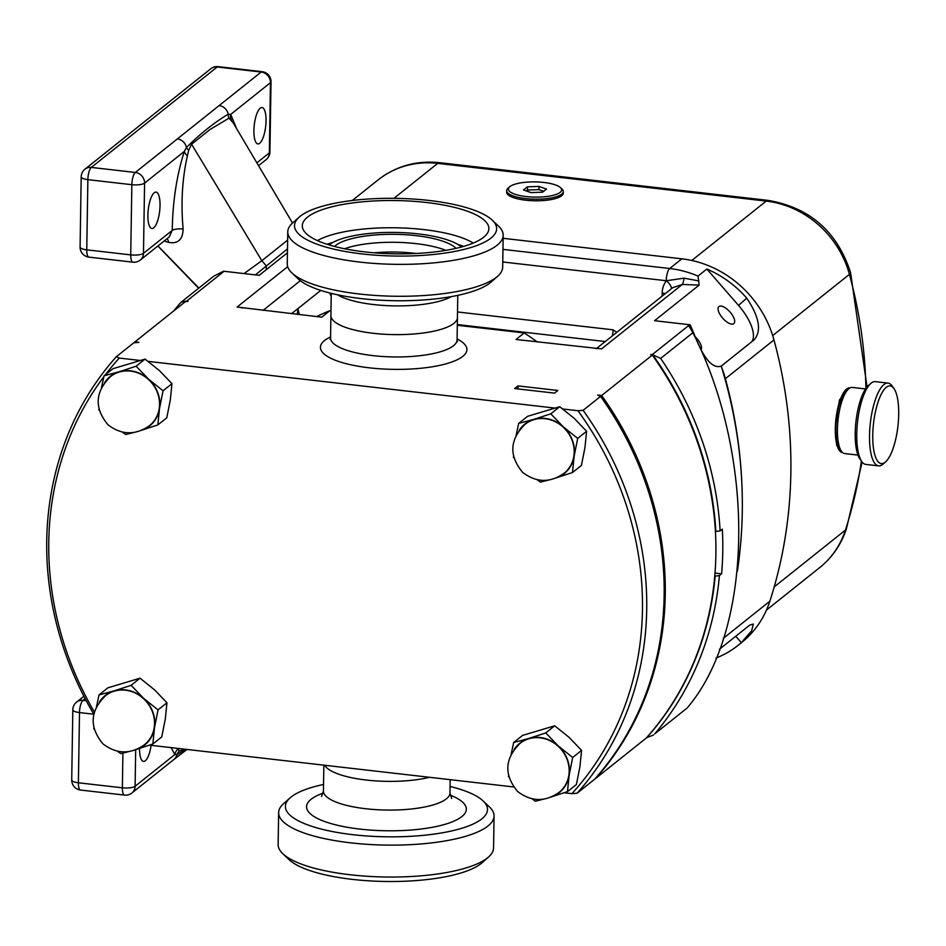 <?xml version="1.0" encoding="UTF-8"?>
<svg xmlns="http://www.w3.org/2000/svg" width="946" height="946" viewBox="0 0 946 946"><rect width="100%" height="100%" fill="white"/><g stroke="black" fill="none" stroke-linecap="round" stroke-linejoin="round"><path stroke-width="1.42" d="M849.886 387.978A32.471 10.181 96.5 0 0 849.78 387.966L848.798 387.848L839.409 400.111L835.306 428.81L836.725 445.495L841.396 452.365L842.378 452.472A32.471 10.181 96.5 0 0 842.484 452.484M560.47 187.639L562.042 189.117A28.309 8.076 -179.1 0 1 563.284 191.541L563.26 193.138A28.309 8.076 -179.1 0 1 525.326 200.162A28.309 8.076 -179.1 0 1 506.666 192.251L506.689 190.654A28.309 8.076 -179.1 0 1 508.002 188.266L509.622 186.835A26.642 7.603 -179.1 0 1 544.08 182.483A26.642 7.603 -179.1 0 1 560.47 187.639A26.642 7.603 -179.1 0 1 553.375 195.278A26.642 7.603 -179.1 0 1 525.952 196.531A26.642 7.603 -179.1 0 1 509.622 186.835M563.284 191.541A28.309 8.076 -179.1 0 1 525.361 198.565A28.309 8.076 -179.1 0 1 506.689 190.654M715.886 658.109A103.232 93.477 -128.6 0 0 738.152 645.302L741.463 642.653A103.232 93.477 -128.6 0 0 769.867 601.195A472.858 428.207 -128.6 0 0 773.97 339.933A103.232 93.477 -128.6 0 0 681.841 258.826L503.142 238.309M134.131 342.771A318.01 287.986 51.4 0 1 134.888 341.92L185.511 301.526L187.97 301.407L186.516 301.242L224.06 271.289A9.992 9.046 51.4 0 0 223.54 271.242L213.784 276.161L181.183 302.164L185.924 301.195A318.01 287.986 -128.6 0 0 185.629 301.538M287.631 240.118L261.829 260.706L244.033 273.583M292.527 223.043L233.142 122.791L229.027 118.12L210.071 129.484L191.6 144.218L188.692 150.308L187.391 155.783C182.223 178.77 180.804 203.142 183.122 228.92C182.862 239.539 178.037 244.044 168.672 242.413L164.131 241.029M157.97 245.948L198.885 288.057M255.385 274.884L287.501 248.869M173.993 310.714A321.344 291.001 51.4 0 1 180.095 303.24L181.183 302.164M186.516 301.242A9.992 9.046 -128.6 0 0 185.924 301.195M224.06 271.289L259.192 275.321L287.43 252.795M738.152 645.302A103.232 93.477 -128.6 0 0 741.321 642.641L751.644 630.793L753.347 624.029L749.693 625.129L719.409 649.299M737.383 571.242A472.858 428.207 -128.6 0 0 742.279 511.502A472.858 428.207 -128.6 0 0 725.393 378.696A103.232 93.477 -128.6 0 0 721.455 366.882A461.199 417.647 51.4 0 1 742.279 511.502A461.199 417.647 51.4 0 1 737.584 569.208M721.455 366.882A461.199 417.647 -128.6 0 0 721.219 366.114C712.941 368.869 704.463 359.563 695.783 338.207A461.199 417.647 -128.6 0 0 690.202 324.821A9.992 9.046 -128.6 0 0 689.681 324.75L654.549 320.706L699.141 285.124L682.338 284.439L672.689 287.702L596.335 348.636M720.107 530.919L715.85 531.439A318.01 287.986 -128.6 0 0 652.728 354.785L660.663 358.416A321.344 291.001 51.4 0 1 720.107 530.919L722.318 529.157A321.344 291.001 51.4 0 1 721.609 573.832L719.409 575.594A321.344 291.001 51.4 0 1 654.762 733.86L686.997 708.14C753.383 631.159 756.493 457.781 692.898 332.696L688.877 325.873L690.202 324.821M653.568 735.018L646.721 737.667A318.01 287.986 -128.6 0 0 715.152 576.114L719.409 575.594M502.965 249.377L669.697 268.51A103.232 93.477 51.4 0 1 698.018 276.078L706.851 269.019A103.232 93.477 51.4 0 1 746.725 298.12C759.307 316.922 761.778 330.828 754.175 339.815L721.159 366.161M651.002 354.963A316.354 286.472 -128.6 0 0 650.694 354.537L652.149 354.703L689.681 324.75M718.936 306.563A11.317 4.801 -131.6 0 1 730.04 312.014A11.317 4.801 -131.6 0 1 733.883 323.567A11.317 4.801 -131.6 0 1 733.8 323.638A11.317 4.801 -131.6 0 1 722.697 318.187A11.317 4.801 -131.6 0 1 718.854 306.622A11.317 4.801 -131.6 0 1 718.936 306.563M695.204 336.752A11.317 4.801 -131.6 0 1 701.045 349.642M698.018 276.078L699.141 285.124M697.994 276.09L706.851 269.019L738.519 305.404A36.965 15.668 -131.6 0 1 751.786 341.731M291.451 313.682L297.836 308.692L299.374 314.592M714.999 573.075L721.609 573.832M671.27 288.837A9.992 4.127 37.3 0 0 666.339 280.749L684.064 278.159L698.905 280.938M612.369 335.842A9.992 3.134 96.5 0 0 613.067 329.823A28.309 25.637 -128.6 0 0 616.898 332.235M457.308 325.27L524.202 332.945L516.031 339.472L601.573 348.897L682.338 284.439A9.992 1.904 94.2 0 0 684.064 278.159M598.38 348.53A6.657 6.031 -128.6 0 0 596.205 348.672M564.218 792.76L571.94 793.647A314.687 284.971 -128.6 0 0 577.959 410.73L583.114 410.304L600.556 396.386L597.612 395.038L601.668 395.511L652.291 355.105L650.694 354.537M134.888 341.92L138.944 342.381L133.788 342.807L116.334 356.725L119.291 358.073A314.687 284.971 -128.6 0 0 105.313 374.793M517.959 385.897L557.844 390.473L554.533 393.122L514.636 388.546L517.959 385.897A21.143 19.145 -128.6 0 0 518.124 388.936M242.448 308.065A6.657 6.031 -128.6 0 0 240.284 307.415L321.758 317.17L329.929 310.643L330.982 310.761M373.197 333.276A63.276 18.069 -179.1 0 1 330.911 315.55A63.276 18.069 0.9 0 0 371.459 333.075A63.276 18.069 0.9 0 0 441.321 329.267A63.276 18.069 0.9 0 0 457.438 317.537A63.276 18.069 -179.1 0 1 373.197 333.276M316.756 316.591A224.77 203.544 51.4 0 1 329.929 310.643M524.202 332.945A224.77 203.544 51.4 0 1 537.151 341.896M577.959 410.73L562.823 408.991M554.391 408.022L148.179 361.384M139.748 360.414L119.291 358.073M93.831 714.301A318.01 287.986 51.4 0 1 116.334 356.725M103.812 376.768A314.687 284.971 -128.6 0 0 94.411 712.078M165.302 719.031A31.632 28.652 51.4 0 1 165.29 719.09L166.957 702.76L154.435 689.74L140.043 678.199L107.939 687.789L99.023 694.92L114.135 690.864A31.632 28.652 51.4 0 1 143.638 698.349A31.632 28.652 51.4 0 1 154.494 727.711L152.838 744.029L161.754 736.91L165.29 719.09M149.574 745.152L513.56 786.942M99.519 701.873A31.632 28.652 51.4 0 1 114.135 690.864L131.127 685.318L143.638 698.349L158.029 709.878L166.957 702.76M158.029 709.878L154.494 727.711A31.632 28.652 51.4 0 1 137.229 749.126M152.838 744.029L135.846 749.575M143.449 698.574A31.324 28.356 -128.6 0 0 105.455 695.736C89.976 711.073 89.137 727.119 102.96 743.863C116.606 754.269 130.453 754.553 144.525 744.703A31.324 28.356 -128.6 0 0 143.449 698.574M93.831 729.07L93.867 728.29M128.904 751.55L120.733 753.619L117.493 751.254M96.492 706.804L99.023 694.92M131.127 685.318L140.043 678.199M514.163 749.48A31.632 28.652 51.4 0 1 528.779 738.471L545.759 732.925L554.687 725.807L522.582 735.397L513.666 742.515L528.779 738.471A31.632 28.652 51.4 0 1 558.282 745.956A31.632 28.652 51.4 0 1 569.137 775.306A31.632 28.652 51.4 0 1 551.861 796.721M508.463 776.666L508.51 775.897M511.136 754.4L513.666 742.515M558.093 746.169A31.324 28.356 -128.6 0 0 520.099 743.343C504.608 758.68 503.78 774.715 517.604 791.459C531.238 801.877 545.097 802.149 559.169 792.299A31.324 28.356 -128.6 0 0 558.093 746.169M543.548 799.157L535.377 801.227L532.137 798.862M545.759 732.925L558.282 745.956L572.673 757.486L569.137 775.306L567.482 791.636L550.489 797.182M567.482 791.636L576.398 784.518L579.933 766.698L581.589 750.367L569.078 737.336L554.687 725.807M572.673 757.486L581.589 750.367M104.533 382.775A31.632 28.652 51.4 0 1 119.149 371.766L136.129 366.22L145.057 359.102L112.952 368.692L104.036 375.81L119.149 371.766A31.632 28.652 51.4 0 1 148.652 379.251A31.632 28.652 51.4 0 1 159.507 408.601A31.632 28.652 51.4 0 1 142.243 430.028M98.845 409.961L98.881 409.192M101.506 387.706L104.036 375.81M148.463 379.464A31.324 28.356 -128.6 0 0 110.469 376.638C94.99 391.975 94.151 408.022 107.974 424.766C121.608 435.172 135.467 435.456 149.539 425.605A31.324 28.356 -128.6 0 0 148.463 379.464M133.918 432.452L125.747 434.521L122.507 432.156M136.129 366.22L148.652 379.251L163.043 390.781L159.507 408.601L157.852 424.931L140.859 430.477M157.852 424.931L166.768 417.813L170.304 399.992L171.959 383.662L159.448 370.631L145.057 359.102M163.043 390.781L171.959 383.662M519.177 430.383A31.632 28.652 51.4 0 1 533.792 419.362L550.773 413.828L559.701 406.709L527.596 416.299L518.668 423.418L533.792 419.362A31.632 28.652 51.4 0 1 563.296 426.847A31.632 28.652 51.4 0 1 574.151 456.209A31.632 28.652 51.4 0 1 556.875 477.624M513.477 457.568L513.524 456.788M516.149 435.302L518.668 423.418M563.106 427.072A31.324 28.356 -128.6 0 0 525.113 424.246C509.622 439.583 508.794 455.617 522.618 472.361C536.252 482.779 550.111 483.051 564.183 473.201A31.324 28.356 -128.6 0 0 563.106 427.072M548.562 480.048L540.391 482.129L537.151 479.752M550.773 413.828L563.296 426.847L577.687 438.388L574.151 456.209L572.484 472.539L555.503 478.073M572.484 472.539L581.412 465.42L584.947 447.588L586.603 431.27L574.092 418.238L559.701 406.709M577.687 438.388L586.603 431.27M583.114 410.304A318.01 287.986 51.4 0 1 577.095 793.233L571.94 793.647M577.095 793.233L594.537 779.303A318.01 287.986 -128.6 0 0 600.556 396.386M601.668 395.511A318.01 287.986 51.4 0 1 595.649 778.428L595.353 778.392M652.291 355.105A318.01 287.986 51.4 0 1 646.272 738.034L595.649 778.428M366.173 780.024A63.276 18.069 -179.1 0 1 324.703 765.267A63.276 18.069 -179.1 0 0 366.173 780.024A63.276 18.069 -179.1 0 0 429.555 777.305A63.276 18.069 -179.1 0 1 366.173 780.024M240.284 307.415L237.091 307.048L287.69 266.677M185.664 749.303L176.914 754.719L174.856 754.541A9.992 9.164 137 0 1 178.073 748.877L179.255 751.136L184.73 749.197M139.511 748.452A18.317 5.747 96.5 0 0 143.508 761.424A18.317 5.747 96.5 0 0 151.112 745.33M135.68 749.764L135.101 786.268L174.856 754.541L171.084 747.624M179.255 751.136A9.992 9.531 144.2 0 0 176.914 754.719A9.992 9.046 51.4 0 1 173.981 759.425A9.992 9.046 51.4 0 1 173.969 759.425L131.908 792.985A9.992 9.046 51.4 0 0 135.101 786.268A9.992 2.85 -179.1 0 1 122.365 787.829L122.909 753.099M160.04 205.448A18.317 5.747 96.5 0 0 156.055 192.109A18.317 5.747 96.5 0 0 147.895 215.144A18.317 5.747 96.5 0 0 151.88 228.494A18.317 5.747 96.5 0 0 160.04 205.448M266.039 120.875A18.317 5.747 96.5 0 0 262.054 107.525A18.317 5.747 96.5 0 0 253.895 130.56A18.317 5.747 96.5 0 0 257.868 143.91A18.317 5.747 96.5 0 0 266.039 120.875M218.195 66.634A9.992 9.992 0 0 0 210.816 68.751A9.992 9.046 -128.6 0 1 217.202 66.989A9.992 3.134 -83.5 0 1 218.195 66.634L262.16 71.683A9.992 3.134 96.5 0 0 261.179 72.026L217.202 66.989L91.324 167.418A9.992 9.046 -128.6 0 0 84.951 169.192A9.992 9.992 0 0 0 81.19 176.843A9.992 2.85 0.9 0 0 87.872 179.645L86.76 249.839L130.737 254.888A9.992 3.134 96.5 0 0 132.913 262.172A9.992 9.992 0 0 0 140.28 260.055L169.157 237.02L172.255 230.363C172.657 201.746 176.677 175.436 184.328 151.407L186.445 147.505C200.327 133.682 214.245 122.578 228.211 114.182L230.706 114.407L236.571 128.585M188.692 150.308A9.992 6.681 -165.3 0 1 186.445 147.505A9.992 9.046 -128.6 0 0 177.363 138.92L261.179 72.026A9.992 9.046 -128.6 0 1 270.45 82.692L230.706 114.407A9.992 9.164 -43 0 0 231.557 120.532M229.027 118.12A9.992 8.857 -55.1 0 1 228.211 114.182A9.992 9.046 -128.6 0 0 219.117 105.585M167.04 238.699A9.992 5.061 -79 0 1 168.672 242.413M187.391 155.783A9.992 6.102 -158.7 0 1 184.328 151.407L144.584 183.122L143.473 253.327L172.255 230.363A9.992 2.59 -178.5 0 1 183.122 228.92M849.78 387.966A32.471 10.181 96.5 0 0 835.306 428.81A32.471 10.181 96.5 0 0 842.378 452.472M865.566 388.948L852.263 387.422A33.287 10.441 96.5 0 0 848.621 388.889L846.221 391.029A30.745 9.649 96.5 0 0 835.886 428.349A30.745 9.649 96.5 0 0 839.599 448.688L841.455 451.313A33.287 10.441 96.5 0 0 844.672 453.56L857.975 455.085M848.621 388.889A33.287 10.441 96.5 0 0 837.435 429.295A33.287 10.441 96.5 0 0 841.455 451.313M861.794 461.601L859.938 458.976A39.117 12.274 -83.5 0 1 855.208 433.102A39.117 12.274 -83.5 0 1 868.357 385.613L870.758 383.473A41.659 13.067 96.5 0 0 856.757 434.048A41.659 13.067 96.5 0 0 861.794 461.601A41.659 13.067 96.5 0 0 865.815 464.415L878.586 465.881A41.659 13.067 -83.5 0 1 869.528 435.515A41.659 13.067 -83.5 0 1 888.081 383.106A41.659 13.067 -83.5 0 1 892.113 385.933L893.97 388.546A39.117 12.274 96.5 0 0 880.442 395.889A39.117 12.274 96.5 0 0 872.756 435.125A39.117 12.274 96.5 0 0 885.551 461.908A39.117 12.274 96.5 0 0 898.7 414.419A39.117 12.274 96.5 0 0 893.97 388.546M885.551 461.908L883.138 464.048A41.659 13.067 -83.5 0 1 878.586 465.881M888.081 383.106L875.322 381.64A41.659 13.067 96.5 0 0 870.758 383.473M546.552 189.082L539.007 186.409L527.454 186.835L523.469 189.921L531.025 192.594L542.566 192.18L546.552 189.082M526.26 190.915L527.407 190.028L527.454 186.835M527.407 190.028L538.948 189.602L539.007 186.409M538.948 189.602L543.714 191.281M450.071 786.445A101.068 28.853 -179.1 0 1 483.051 800.872L489.319 806.796A107.726 30.757 -179.1 0 1 494.06 816.031L493.564 847.935A107.726 30.757 -179.1 0 1 488.526 857.017L482.082 862.74A101.068 28.853 -179.1 0 1 352.243 879.366A101.068 28.853 -179.1 0 1 289.145 859.701L282.889 853.789A107.726 30.757 -179.1 0 1 278.136 844.553L278.644 812.649A107.726 30.757 -179.1 0 1 283.67 803.556L290.126 797.845A101.068 28.853 -179.1 0 1 323.544 784.459M488.526 857.017A107.726 30.757 -179.1 0 1 350.126 874.754A107.726 30.757 -179.1 0 1 282.889 853.789M494.06 816.031A107.726 30.757 -179.1 0 1 350.635 842.839A107.726 30.757 -179.1 0 1 278.644 812.649M483.051 800.872A101.068 28.853 -179.1 0 1 456.469 829.772A101.068 28.853 -179.1 0 1 352.941 834.691A101.068 28.853 -179.1 0 1 290.126 797.845M465.101 245.96A93.299 26.63 0.9 0 0 488.526 230.777A93.299 26.63 0.9 0 0 432.511 203.26A93.299 26.63 0.9 0 0 326.051 208.427A93.299 26.63 0.9 0 0 302.554 227.856A93.299 26.63 0.9 0 0 365.594 251.979A93.299 26.63 0.9 0 0 465.101 245.96M473.248 243.063A86.252 24.62 0.9 0 0 330.911 235.057A86.252 24.62 0.9 0 0 317.442 240.615M463.564 246.409A86.252 24.62 0.9 0 0 457.687 244.352M332.957 242.389A86.252 24.62 0.9 0 0 330.781 243.027A86.252 24.62 0.9 0 0 327.009 244.269M461.459 247.001A69.933 19.961 0.9 0 0 343.067 238.333A69.933 19.961 0.9 0 0 329.102 244.919M456.043 248.349A63.276 18.069 0.9 0 0 409.393 234.998A63.276 18.069 0.9 0 0 348.033 239.681A63.276 18.069 0.9 0 0 334.47 246.433M445.873 250.347A63.276 18.069 0.9 0 0 347.903 247.651A63.276 18.069 0.9 0 0 344.581 248.763M416.098 253.469A58.274 16.638 0.9 0 0 374.238 252.819M320.256 206.867A101.068 28.853 0.9 0 0 299.243 217.083A101.068 28.853 0.9 0 0 345.503 251.53A101.068 28.853 0.9 0 0 470.895 247.521A101.068 28.853 0.9 0 0 492.18 220.111A101.068 28.853 0.9 0 0 417.221 199.322A101.068 28.853 0.9 0 0 320.256 206.867M299.243 217.083L292.799 222.795A107.726 30.757 0.9 0 0 287.761 231.876A107.726 30.757 0.9 0 0 356.808 261.723A107.726 30.757 0.9 0 0 475.755 255.243A107.726 30.757 0.9 0 0 503.189 235.27A107.726 30.757 0.9 0 0 498.436 226.023L492.18 220.111M287.761 231.876L287.265 263.792A107.726 30.757 0.9 0 0 292.007 273.027A107.726 30.757 0.9 0 0 371.896 295.199A107.726 30.757 0.9 0 0 475.247 287.146A107.726 30.757 0.9 0 0 497.655 276.256A107.726 30.757 0.9 0 0 502.681 267.174L503.189 235.27M292.007 273.027L298.274 278.94A101.068 28.853 0.9 0 0 373.221 299.74A101.068 28.853 0.9 0 0 470.186 292.196A101.068 28.853 0.9 0 0 491.199 281.979L497.655 276.256M439.689 162.688L768.176 200.398A19.984 6.267 96.5 0 0 766.201 201.096L437.714 163.386A93.24 84.431 -128.6 0 0 378.152 179.858C396.067 166.023 416.583 160.3 439.689 162.688A19.984 6.267 96.5 0 0 437.714 163.386L393.938 198.317M865.921 388.428A462.866 419.161 -128.6 0 0 849.425 274.364A93.24 84.431 -128.6 0 0 766.201 201.096L691.786 260.481M772.693 335.582L849.425 274.364A19.984 3.654 -15.2 0 0 850.572 272.578C837.21 231.604 809.752 207.541 768.176 200.398M846.457 528.648C841.301 544.352 832.397 557.324 819.744 567.553A93.24 84.431 -128.6 0 0 845.405 530.103A19.984 7.272 17.9 0 0 846.457 528.648L862.137 462.05M774.206 586.91L845.405 530.103A462.866 419.161 -128.6 0 0 861.416 461.057M266.275 269.681L266.275 265.814L261.829 260.706L191.6 144.218M723.288 638.361L769.867 601.195M654.762 733.86L686.997 708.14M662.141 296.122L662.188 293.059A23.307 21.108 51.4 0 1 666.339 280.749A93.24 84.431 -128.6 0 0 666.232 280.726A9.992 3.134 -83.5 0 1 669.697 268.51L681.841 258.826M725.393 378.696L773.97 339.933M660.663 358.416L692.898 332.696M300.308 280.678L263.035 310.418M320.753 290.41L297.836 308.692A28.309 25.637 -128.6 0 1 297.15 314.344M605.227 341.541L457.32 324.561M331.206 296.358A26.642 24.123 51.4 0 1 329.894 293.024M741.321 642.641L735.752 636.256M746.725 298.12L738.519 305.404M457.521 311.967L613.067 329.823M666.232 280.726L502.764 261.971M665.298 293.603A9.992 2.85 0.9 0 0 662.188 293.059M457.095 338.905A73.256 20.918 -179.1 0 1 450.048 362.614A73.256 20.918 -179.1 0 1 369.378 367.828A73.256 20.918 -179.1 0 1 330.568 336.918M330.154 339.496L330.556 337.888A63.276 18.069 0.9 0 0 372.842 355.613A63.276 18.069 0.9 0 0 457.084 339.874L457.781 295.353M85.116 698.633L82.952 700.359L86.216 700.726M83.887 696.28L76.579 702.121A9.992 9.046 51.4 0 1 82.952 700.359A9.992 3.134 -83.5 0 0 79.499 712.575L78.388 782.78L122.365 787.829A9.992 3.134 96.5 0 0 124.541 795.101A9.992 9.992 0 0 0 131.908 792.985M93.772 714.218L79.499 712.575A9.992 2.85 0.9 0 1 72.818 709.772L71.719 779.977A9.992 9.992 0 0 0 80.564 790.052A9.992 3.134 -83.5 0 1 78.388 782.78A9.992 2.85 -179.1 0 1 71.719 779.977M256.863 162.842L269.35 152.885L270.45 82.692A9.992 2.85 0.9 0 0 271.017 81.758L269.917 151.963A9.992 2.85 0.9 0 1 269.35 152.885A9.992 9.046 51.4 0 1 266.157 159.614L258.554 165.68M140.28 260.055A9.992 9.046 -128.6 0 0 143.473 253.327A9.992 2.85 0.9 0 1 130.737 254.888L131.849 184.695L87.872 179.645A9.992 3.134 96.5 0 1 91.324 167.418L135.302 172.468L177.363 138.92M88.936 257.123A9.992 3.134 96.5 0 1 86.76 249.839A9.992 2.85 -179.1 0 1 80.091 247.048A9.992 9.992 0 0 0 88.936 257.123L132.913 262.172M135.302 172.468A9.992 3.134 96.5 0 0 131.849 184.695A9.992 2.85 -179.1 0 0 144.584 183.122A9.992 9.046 -128.6 0 0 135.302 172.468M450.178 779.67L449.965 792.996A63.276 18.069 -179.1 0 1 365.724 808.735A63.276 18.069 -179.1 0 1 323.437 791.01L321.545 796.485M450.154 795.101A79.925 22.822 -179.1 0 1 451.006 822.334A79.925 22.822 -179.1 0 1 359.953 829.098A79.925 22.822 -179.1 0 1 323.189 793.103M337.58 294.809A63.276 18.069 0.9 0 0 441.77 300.544A63.276 18.069 0.9 0 0 451.419 296.595M867.056 386.949L850.572 272.578M378.152 179.858L352.29 200.493M819.744 567.553L766.497 610.052M330.556 337.888L331.254 293.366M457.084 339.874L457.438 341.506M80.564 790.052L124.541 795.101M76.579 702.121A9.992 9.992 0 0 0 72.818 709.772M173.981 759.425L186.989 749.457M157.876 246.019L198.636 288.246M271.017 81.758A9.992 9.992 0 0 0 262.16 71.683M81.19 176.843L80.091 247.048M210.816 68.751L84.951 169.192M266.157 159.614A9.992 9.992 0 0 0 269.917 151.963M323.851 765.16L323.437 791.01M449.965 792.996L451.68 798.53"/></g></svg>
